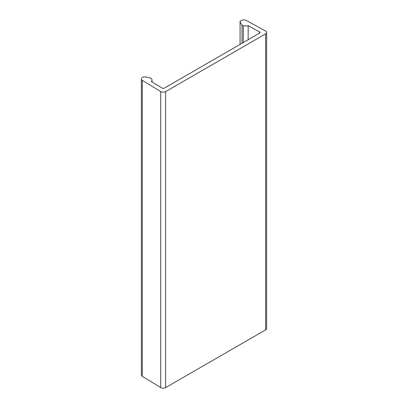<?xml version="1.0" encoding="UTF-8"?>
<svg xmlns="http://www.w3.org/2000/svg" width="408" height="408" viewBox="0 0 408 408"><rect width="100%" height="100%" fill="white"/><g stroke="black" fill="none" stroke-linecap="round" stroke-linejoin="round"><path stroke-width="0.61" d="M152.031 81.942L152.031 80.055A5.176 2.989 0 0 1 151.353 81.529L162.022 88.021A1.724 0.994 0 0 0 164.49 88.041L259.447 33.216A1.724 0.994 0 0 0 259.952 32.513A1.724 0.994 0 0 0 259.411 31.788L259.411 33.237M240.077 44.401L240.077 21.196L241.266 20.471A3.453 1.994 180 0 1 246.146 20.4L265.552 31.028A3.453 1.994 180 0 1 266.628 32.477A3.453 1.994 180 0 1 265.613 33.884L265.613 329.883A3.453 1.994 0 0 0 266.628 328.476L266.628 32.477M240.077 21.196A17.264 9.965 0 0 0 242.041 25.021L243.29 25.704A5.176 2.989 0 0 0 248.171 25.633L259.411 31.788M152.031 80.055A5.176 2.989 0 0 0 151.48 78.713L150.292 77.989A17.264 9.965 0 0 0 143.672 76.857L142.387 77.597A3.453 1.994 180 0 0 141.372 79.009A3.453 1.994 180 0 0 142.321 80.381L160.701 91.565L160.701 387.564A3.453 1.994 0 0 0 165.648 387.6L165.648 91.601A3.453 1.994 180 0 1 160.701 91.565M165.648 91.601L265.613 33.884M141.372 79.009L141.372 375.008A3.453 1.994 0 0 0 142.321 376.38L142.321 80.381M265.613 329.883L165.648 387.6M160.701 387.564L142.321 376.38M248.171 39.729L248.171 25.633M243.29 42.544L243.29 25.704M242.041 43.268L242.041 25.021"/></g></svg>
